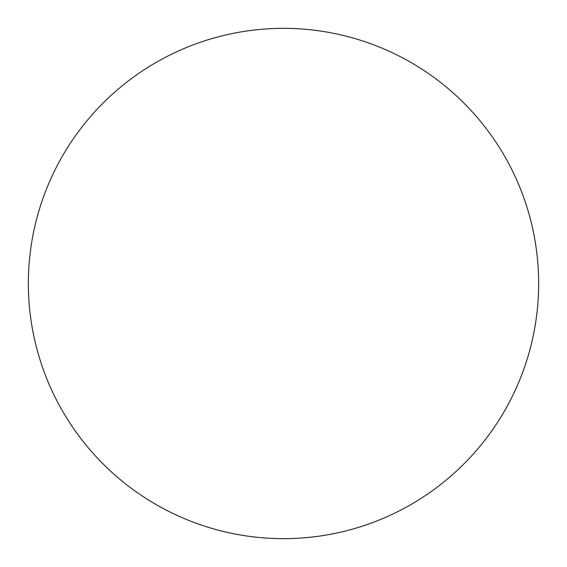 <?xml version="1.0" encoding="UTF-8"?>
<svg xmlns="http://www.w3.org/2000/svg" width="567" height="567" viewBox="0 0 567 567"><rect width="100%" height="100%" fill="white"/><g stroke="black" fill="none" stroke-linecap="round" stroke-linejoin="round"><path stroke-width="0.85" d="M283.5 28.35A255.15 255.15 0 0 1 504.467 411.075A255.15 255.15 0 0 1 62.533 411.075A255.15 255.15 0 0 1 283.5 28.35"/></g></svg>
